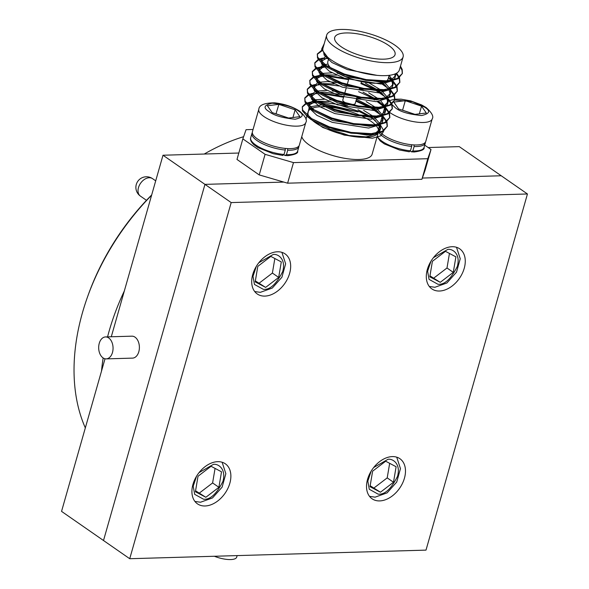 <?xml version="1.0" encoding="UTF-8"?>
<svg xmlns="http://www.w3.org/2000/svg" width="589" height="589" viewBox="0 0 589 589"><rect width="100%" height="100%" fill="white"/><g stroke="black" fill="none" stroke-linecap="round" stroke-linejoin="round"><path stroke-width="0.88" d="M192.964 484.364A24.399 16.602 124.8 0 0 197.477 503.867A24.399 16.602 124.8 0 0 229.828 483.289A24.399 16.602 124.8 0 0 225.315 463.786A24.399 16.602 124.8 0 0 192.964 484.364M252.747 274.474A24.399 16.602 124.8 0 0 257.268 293.985A24.399 16.602 124.8 0 0 289.619 273.406A24.399 16.602 124.8 0 0 285.098 253.896A24.399 16.602 124.8 0 0 252.747 274.474M367.565 479.291A24.399 16.602 124.8 0 0 372.079 498.795A24.399 16.602 124.8 0 0 404.429 478.224A24.399 16.602 124.8 0 0 399.916 458.713A24.399 16.602 124.8 0 0 367.565 479.291M427.349 269.409A24.399 16.602 124.8 0 0 431.87 288.912A24.399 16.602 124.8 0 0 464.22 268.334A24.399 16.602 124.8 0 0 459.7 248.83A24.399 16.602 124.8 0 0 427.349 269.409M426.002 550.119L129.727 558.718L231.182 202.579L527.449 193.972L426.002 550.119M105.019 358.775L61.55 511.377L129.727 558.718M111.284 336.768L162.998 155.231L204.957 184.372L103.509 540.511L204.957 184.372L231.182 202.579M428.159 147.537L459.273 146.632L501.224 175.765L422.357 178.055L501.224 175.765L527.449 193.972M204.957 184.372L283.832 182.082L204.957 184.372M162.998 155.231L238.817 153.03M372.616 471.185L385.67 461.216L396.11 466.746L393.504 482.244L380.45 492.22L370.01 486.691L372.616 471.185M370.172 485.734L380.45 492.22M374.155 487.847L387.209 477.878L393.504 482.244M387.209 477.878L389.66 463.329M432.407 261.302L445.461 251.326L455.901 256.856L453.287 272.361L440.241 282.33L429.801 276.801L432.407 261.302M429.955 275.851L440.241 282.33M433.946 277.964L446.999 267.988L453.287 272.361M446.999 267.988L449.444 253.439M257.805 266.368L270.852 256.399L281.299 261.928L278.685 277.426L265.639 287.403L255.192 281.873L257.805 266.368M255.354 280.924L265.639 287.403M259.344 283.029L272.39 273.06L278.685 277.426M272.39 273.06L274.842 258.512M198.014 476.258L211.068 466.282L221.508 471.811L218.902 487.317L205.848 497.285L195.408 491.756L198.014 476.258M195.57 490.806L205.848 497.285M199.553 492.919L212.607 482.943L218.902 487.317M212.607 482.943L215.059 468.395M344.123 95.381L342.805 100.005A6.45 2.12 15.9 0 0 346.045 102.957A6.45 2.12 15.9 0 0 352.892 104.467A6.45 2.12 15.9 0 0 355.211 103.539L357 97.251M346.001 32.947A31.372 10.322 15.9 0 0 334.707 37.46A31.372 10.322 15.9 0 0 350.462 51.825A31.372 10.322 15.9 0 0 383.763 59.165A31.372 10.322 15.9 0 0 395.05 54.652A31.372 10.322 15.9 0 0 379.294 40.288A31.372 10.322 15.9 0 0 346.001 32.947M328.817 58.156L327.859 61.521A31.372 10.322 15.9 0 0 331.379 68.493M334.28 70.776A31.372 10.322 15.9 0 0 376.908 83.226A31.372 10.322 15.9 0 0 385.302 81.643M388.799 62.662A39.735 13.068 15.9 0 0 403.097 56.942A39.735 13.068 15.9 0 0 383.137 38.749A39.735 13.068 15.9 0 0 340.965 29.45A39.735 13.068 15.9 0 0 326.667 35.171A39.735 13.068 15.9 0 0 346.619 53.363A39.735 13.068 15.9 0 0 388.799 62.662M324.259 43.615L321.579 49.27L327.565 57.104A39.735 13.068 15.9 0 0 385.096 75.642A39.735 13.068 15.9 0 0 399.401 69.922L403.097 56.942M311.213 119.243A36.599 12.038 15.9 0 0 365.268 137.333A36.599 12.038 15.9 0 0 377.726 133.46L366.152 136.862L344.344 135.124L322.816 127.504L309.063 117.807M378.219 132.643A36.599 12.038 15.9 0 0 378.44 132.061A36.599 12.038 15.9 0 0 376.754 126.502M375.178 124.735A36.599 12.038 15.9 0 0 362.5 116.431M360.284 115.407A36.599 12.038 15.9 0 0 328.478 106.992M326.107 106.815A36.599 12.038 15.9 0 0 321.211 106.742A36.599 12.038 15.9 0 0 311.934 108.361M301.767 136.641A36.599 12.038 15.9 0 0 323.265 152.249A36.599 12.038 15.9 0 0 358.951 159.494A36.599 12.038 15.9 0 0 372.123 154.222L378.064 133.379M350.308 136.03A36.599 12.038 15.9 0 0 329.855 130.198M321.837 50.168L317.331 53.952L317.707 57.288L326.615 65.784L344.344 74.03L366.203 79.611L386.384 80.84L397.236 78.499L402.39 73.426L402.199 69.443L400.476 66.152M317.331 53.952L317.493 58.039L322.102 63.472L344.131 74.781L365.99 80.362L386.17 81.591L389.358 81.275L398.054 78.735L402.39 73.426M402.272 73.794L401.985 70.187L400.262 66.903M318.244 59.401L314.82 62.751L315.196 66.086L324.105 74.589L341.841 82.828L363.693 88.409L383.873 89.638L394.726 87.305L399.879 82.224L399.526 77.792M399.335 77.328L396.574 73.191M314.82 62.751L314.982 66.837L319.599 72.278L341.627 83.579L363.479 89.16L383.66 90.389L386.848 90.073L395.55 87.54L399.879 82.224M399.762 82.6L399.121 78.079M398.9 77.615L395.977 73.515M315.733 68.199L312.317 71.556L312.693 74.884L321.601 83.388L339.33 91.634L361.19 97.214L381.37 98.444L392.222 96.103L397.376 91.03L397.023 86.59M396.831 86.134L392.811 80.649L393.084 84.463L392.561 86.296L392.407 82.806L391.545 80.914M392.23 80.075L390.08 78.175M312.317 71.556L312.479 75.635L317.088 81.076L339.117 92.377L360.976 97.965L381.157 99.188L384.345 98.878L393.04 96.338L397.376 91.03M397.258 91.398L396.618 86.885M396.397 86.414L392.016 80.826M391.383 80.237L388.453 77.807M313.23 76.997L309.807 80.354L310.182 83.69L319.091 92.186L336.827 100.432L358.679 106.013L378.86 107.242L389.712 104.908L394.866 99.828L394.512 95.389M394.321 94.932L390.316 89.454L390.573 93.261L388.814 97.295M385.397 85.287L381.657 82.754M329.442 66.469L327.668 66.424M309.807 80.354L309.969 84.441L314.585 89.874L336.613 101.183L358.465 106.764L378.646 107.993L381.834 107.677L390.536 105.136L394.866 99.828M394.748 100.196L394.107 95.683M393.886 95.219L390.684 90.809M388.217 88.453L380.523 82.939M330.127 67.256L329.001 67.205M310.72 85.803L307.303 89.153L307.679 92.488L316.587 100.991L334.316 109.23L356.176 114.811L376.356 116.04L387.209 113.706L392.362 108.626L392.009 104.194M391.818 103.73L387.805 98.253L388.07 102.059L387.547 103.9L387.393 100.41L386.767 98.937M382.887 94.085L377.431 90.507M376.04 89.705L361.101 82.858M348.821 78.904L325.165 75.223M307.303 89.153L307.465 93.239L312.074 98.68L334.103 109.981L355.962 115.562L376.143 116.791L379.331 116.475L388.026 113.942L392.362 108.626M392.245 109.002L391.604 104.481M391.383 104.017L388.18 99.615M385.707 97.251L375.826 90.456M374.295 89.616L360.888 83.609M348.607 79.655L326.49 76.01M308.216 94.601L304.793 97.958L305.168 101.286L314.077 109.79L331.813 118.036L353.665 123.616L373.846 124.846L384.698 122.505L389.852 117.432L389.498 112.992M389.307 112.536L385.294 107.051L373.676 110.46L337.298 104.776L321.947 97.752L314.224 90.507L313.819 89.226M384.705 106.476L378.329 101.448M375.863 99.872L374.928 99.313M373.536 98.51L358.598 91.656M339.028 85.965L322.654 84.021M304.793 97.958L304.955 102.037L309.571 107.478L331.6 118.787L353.452 124.367L373.632 125.59L376.82 125.28L385.523 122.74L389.852 117.432M389.734 117.8L389.093 113.287M388.873 112.816L384.492 107.227M383.866 106.638L377.166 101.573M374.501 99.939L373.316 99.261M305.706 103.399L302.29 106.756L302.665 110.091L311.574 118.588L329.303 126.834L351.162 132.415L371.342 133.644L382.195 131.31L387.348 126.23L386.995 121.79M386.804 121.334L382.791 115.856L371.166 119.258L334.788 113.574L319.444 106.55L311.714 99.305L311.309 98.024M377.873 111.689L372.417 108.111M371.026 107.308L356.087 100.461M343.807 96.508L320.151 92.826M302.29 106.756L302.452 110.842L307.06 116.276L329.089 127.585L350.948 133.166L371.129 134.395L374.317 134.078L383.012 131.538L387.348 126.23M387.231 126.598L386.59 122.085M386.369 121.621L383.167 117.211M380.693 114.855L370.812 108.059M369.281 107.22L355.874 101.212M343.593 97.251L321.476 93.607M322.073 50.764L317.243 54.335M322.639 58.134L318.811 59.158M328.75 58.37L323.832 58.679M322.109 58.944L319.216 59.68M318.597 59.909L314.732 63.133M326.225 66.424L324.053 66.505M323.405 66.55L316.308 67.956M327.44 67.168L326.601 67.168M324.068 67.242L316.713 68.479M316.094 68.707L312.229 71.939M323.714 75.223L318.708 75.576L313.797 76.761M324.929 75.974L314.202 77.284M313.584 77.505L309.718 80.737M321.211 84.028L320.696 84.036M315.122 84.536L311.294 85.56M322.426 84.772L321.587 84.772M319.054 84.845L316.315 85.081M314.592 85.346L311.699 86.082M311.08 86.311L307.215 89.535M318.701 92.826L318.185 92.841M312.612 93.342L308.783 94.358M319.915 93.577L319.083 93.57M316.543 93.644L313.804 93.879M312.082 94.144L309.188 94.881M308.57 95.109L304.704 98.341M316.197 101.625L311.183 101.978L306.28 103.163M317.412 102.376L306.685 103.686M306.066 103.907L302.201 107.139M326.667 35.171L322.971 48.151A39.735 13.068 15.9 0 0 327.565 57.104M311.169 108.715A36.599 12.038 15.9 0 0 308.04 112.006A36.599 12.038 15.9 0 0 309.431 117.167M380.332 124.787L383.623 130.559M383.682 131.148L380.877 135.801L372.432 138.231L344.344 135.124M307.436 115.658L309.247 107.213M309.939 106.859L321.969 104.871M323.751 104.886L358.112 111.903L318.973 102.412M375.37 120.487L369.914 116.909M368.523 116.107L358.841 111.365L337.409 104.319L317.64 101.625M253.064 129.477L246.062 129.683L242.852 138.879L265.087 154.325L293.477 162.608L427.783 158.706L431.001 149.503L424.706 145.137M380.192 132.083A24.399 8.025 15.9 0 1 378.83 128.078L379.478 125.81L378.315 125.84M242.852 138.879L236.992 159.457L259.226 174.904L265.087 154.325M293.477 162.608L287.616 183.186L421.923 179.284L427.783 158.706M431.001 149.503L425.14 170.081L421.923 179.284M287.616 183.186L259.226 174.904M386.664 80.818A31.372 10.322 15.9 0 0 388.195 78.712L389.152 75.348L392.546 80.001M378.786 132.503L380.023 130.302L379.876 126.812L379.242 125.339M378.536 124.154L370.982 116.931M369.863 116.158L357.965 109.753M347.613 105.829L339.522 103.517M329.155 101.536L316.941 101.205M315.778 101.36L308.872 105.276L308.761 105.851M308.805 106.823L309.21 108.111L316.934 115.356L332.284 122.372L368.662 128.063L380.258 124.654L380.546 128.461L380.023 130.302M381.289 123.697L382.533 121.496L382.379 118.014L381.517 116.121M381.127 115.481L376.069 110.099L373.492 108.133M372.366 107.353L356.426 99.283M342.025 94.711L324.598 92.193L319.444 92.407M315.976 93.055L311.375 96.471L311.272 97.045M383.8 114.899L385.037 112.698L384.889 109.208L384.028 107.316M383.638 106.683L378.705 101.396M376.68 99.821L375.996 99.327M374.876 98.554L362.979 92.156M346.663 86.458L344.536 85.913M334.169 83.94L321.955 83.609M318.487 84.249L314.283 86.797M317.449 82.961L314.408 85.839L313.775 88.247M386.303 106.101L387.547 103.9M386.053 97.752L378.506 90.529M377.38 89.756L365.489 83.351M336.68 75.134L324.458 74.803M323.302 74.958L316.389 78.874L316.286 79.449M316.322 80.421L316.727 81.709L324.458 88.954L339.801 95.97L376.18 101.661L387.776 98.253M390.227 94.159L389.042 89.719M388.652 89.079L382.246 82.637M328.979 65.843L326.969 66.005M323.501 66.653L318.789 70.643M318.833 71.622L319.238 72.903L326.961 80.148L342.312 87.172L378.69 92.856L390.286 89.454M391.317 88.497L392.561 86.296M391.155 80.281L388.63 77.196M327.933 57.42L321.403 61.271L321.299 61.845M321.336 62.824L321.741 64.105L329.472 71.35L344.815 78.374L381.193 84.058L392.789 80.649M393.827 79.699L395.064 77.498L394.91 73.993M323.788 53.466L324.252 55.307L331.975 62.552L347.326 69.568L377.115 75.363M309.343 118.006L311.051 119.56L330.296 129.337L366.675 135.021L371.571 134.366M375.495 133.188L380.546 128.461M379.765 123.506L373.89 116.902M372.97 116.173L363.649 110.371M334.824 100.535L329.678 99.703M324.487 99.224L314.798 99.813M313.863 100.056L309.394 103.436L310.108 106.992M311.853 109.208L313.554 110.761L332.807 120.539L369.185 126.223L374.074 125.56M377.998 124.382L383.056 119.663L382.791 115.849M382.519 115.208L376.4 108.104M375.48 107.375L366.159 101.573M360.998 99.121L356.949 97.45M337.335 91.737L332.189 90.905M326.991 90.419L317.309 91.008M314.938 91.759L311.898 94.638L312.612 98.186M314.357 100.402L316.065 101.963L335.31 111.741L371.688 117.425L376.585 116.762M380.509 115.584L385.559 110.865L385.294 107.043M385.029 106.403L380.884 101.036M319.371 82.806L321.079 84.36L340.324 94.137L376.702 99.821L378.904 99.298M377.983 98.577L368.662 92.767M363.501 90.316L359.452 88.644M339.838 82.931L327.631 81.554L319.812 82.21M314.408 85.839L315.122 89.388M316.867 91.604L318.568 93.158L337.821 102.935L374.199 108.619L379.088 107.964M383.012 106.786L388.07 102.059M387.29 97.104L381.414 90.5M380.494 89.771L368.861 82.821M338.778 73.522L337.202 73.301M332.005 72.822L322.323 73.411M321.388 73.654L316.911 77.034L317.626 80.59M384.345 98.878L381.598 99.158M385.523 97.98L390.573 93.261M390.043 88.806L384.337 82.04M328.044 64.113L324.826 64.606M322.463 65.357L319.422 68.236L320.136 71.784M321.881 74L323.582 75.561L342.835 85.339L379.213 91.023L384.102 90.36M388.026 89.182L393.084 84.463M326.335 56.065L321.925 59.437L322.639 62.986M324.384 65.202L326.092 66.756L345.338 76.533L381.716 82.217L386.612 81.562M390.536 80.384L395.587 75.657L395.756 73.618M380.649 132.599A24.399 8.025 15.9 0 0 383.859 135.293A24.399 8.025 15.9 0 0 409.024 144.423A24.399 8.025 15.9 0 0 425.759 141.448L432.164 118.971A24.399 8.025 -164.1 0 1 415.429 121.945A24.399 8.025 -164.1 0 1 390.264 112.823A24.399 8.025 -164.1 0 1 389.97 112.617M394.004 102.052L405.291 100.69L421.54 106.153L426.296 113L414.811 114.384L398.562 108.921L393.901 102.214M419.353 113.832L421.54 106.153M414.995 114.362L402.581 110.187L405.291 100.69M425.464 142.118L425.31 143.031A24.399 8.025 -164.1 0 1 416.526 146.543A24.399 8.025 -164.1 0 1 414.119 146.528L414.038 144.923M411.35 151.807L414.266 151.984C421.599 150.946 424.86 149.437 424.051 147.464A24.399 8.025 15.9 0 1 415.267 150.975A24.399 8.025 15.9 0 1 412.86 150.961L411.35 151.807L410.327 151.101M377.277 136.14A24.399 8.025 15.9 0 0 410.437 150.806L411.704 146.374A24.399 8.025 -164.1 0 1 379.272 133.055M414.119 146.528L412.86 150.961M410.437 150.806L408.906 151.638M411.601 144.739L411.704 146.374M252.416 131.745A24.399 8.025 15.9 0 0 257.452 138.967A24.399 8.025 15.9 0 0 282.617 148.089A24.399 8.025 15.9 0 0 299.352 145.115L305.757 122.637A24.399 8.025 -164.1 0 1 289.022 125.612A24.399 8.025 -164.1 0 1 263.85 116.489A24.399 8.025 -164.1 0 1 258.821 109.274L252.416 131.745M278.884 104.363L295.126 109.826L299.889 116.666L288.396 118.05L272.155 112.587L267.391 105.748L278.884 104.363L275.991 113.883M292.939 117.505L295.126 109.826M288.581 118.028L276.175 113.861M299.057 145.792L298.903 146.698A24.399 8.025 -164.1 0 1 290.119 150.21A24.399 8.025 -164.1 0 1 287.712 150.202L287.631 148.597M284.936 155.481L287.859 155.658C295.192 154.62 298.446 153.111 297.636 151.13A24.399 8.025 15.9 0 1 288.86 154.642A24.399 8.025 15.9 0 1 286.445 154.635L284.936 155.481L283.92 154.774M284.031 154.48L285.29 150.048A24.399 8.025 -164.1 0 1 261.81 143.363A24.399 8.025 -164.1 0 1 251.967 133.328L250.708 137.76A24.399 8.025 15.9 0 0 260.544 147.795A24.399 8.025 15.9 0 0 284.031 154.48L282.499 155.305M287.712 150.202L286.445 154.635M285.194 148.413L285.29 150.048M151.601 195.246A196.071 133.423 124.8 0 0 87.371 297.349L88.048 295.457A190.836 129.867 -55.2 0 1 151.69 194.93M243.618 136.692A196.071 133.423 124.8 0 0 204.236 154.038M87.371 297.349A196.071 133.423 124.8 0 0 82.482 312.619A196.071 133.423 124.8 0 0 85.324 427.901M107.566 336.871A196.071 133.423 -55.2 0 1 109.127 331.121A196.071 133.423 -55.2 0 1 124.345 290.929M101.514 371.085A196.071 133.423 -55.2 0 1 103.163 357.972M237.131 555.604L236.69 557.15A16.728 5.507 -164.1 0 1 214.374 556.259M108.707 337.939A10.977 7.186 -91.7 0 0 105.549 336.93A10.977 7.186 -91.7 0 0 98.79 345.662A10.977 7.186 -91.7 0 0 103.031 357.884A10.977 7.186 -91.7 0 0 106.189 358.885A10.977 7.186 -91.7 0 0 112.941 350.153A10.977 7.186 -91.7 0 0 108.707 337.939M106.189 358.885L132.525 358.119A10.977 7.186 -91.7 0 0 139.276 349.387A10.977 7.186 -91.7 0 0 135.043 337.173A10.977 7.186 -91.7 0 0 131.884 336.172L105.549 336.93M373.64 467.556L388.018 459.302C392.458 458.485 401.021 463.418 397.546 476.295C391.148 488.973 384.669 494.922 378.101 494.127L369.274 489.253L367.823 481.117L371.188 471.09M433.423 257.673L447.809 249.419C452.242 248.595 460.804 253.528 457.336 266.412C450.938 279.09 444.452 285.032 437.892 284.244L429.057 279.37L427.614 271.227L430.979 261.199M258.821 262.746L273.208 254.492C277.64 253.668 286.202 258.6 282.727 271.477C276.337 284.156 269.85 290.105 263.283 289.309L254.455 284.435L253.012 276.3L256.37 266.272M199.038 472.628L213.417 464.375C217.856 463.55 226.419 468.483 222.944 481.368C216.546 494.046 210.067 499.987 203.499 499.2L194.672 494.326L193.221 486.183L196.586 476.155M394.821 99.983L412.514 101.683L424.536 107.117C430.809 110.879 429.83 113.692 421.591 115.547C408.869 114.295 400.196 111.77 395.565 107.956L392.23 104.827M389.587 112.337A24.399 8.025 -164.1 0 1 388.99 111.881M387.459 110.541A24.399 8.025 -164.1 0 1 385.913 108.67M385.125 106.381A24.399 8.025 -164.1 0 1 385.228 105.6L385 106.41M391.552 103.185L394.785 99.997M378.904 132.466A24.399 8.025 -164.1 0 1 378.528 131.678M298.122 110.784C304.403 114.553 303.423 117.358 295.177 119.221C282.462 117.969 273.789 115.437 269.158 111.63C262.878 107.861 263.857 105.056 272.103 103.193C284.818 104.444 293.491 106.977 298.122 110.784M140.447 196.13A10.631 10.631 0 0 1 136.287 184.482A10.631 10.631 0 0 1 152.573 178.666A10.631 7.237 124.8 0 0 149.26 177.738A10.631 7.237 124.8 0 0 138.474 187.626A10.631 7.237 124.8 0 0 140.447 196.13L146.484 200.319M369.517 496.35L375.105 497.168L387.142 492.846L396.728 482.052L400.454 468.616L396.728 457.167M429.307 286.468L434.896 287.285L446.926 282.963L456.512 272.17L460.237 258.726L456.512 247.284M254.706 291.533L260.294 292.35L272.324 288.036L281.91 277.235L285.636 263.798L281.91 252.35M194.915 501.423L200.503 502.24L212.533 497.919L222.127 487.125L225.852 473.681L222.127 462.24M344.69 93.393L346.111 88.416M346.634 86.583L346.987 85.339M347.201 84.588L349.056 78.065M378.44 132.061L378.278 132.628M308.04 112.006L307.083 115.37M306.869 116.121L305.934 119.39M359.172 89.624L359.511 88.453M361.16 82.659L361.462 81.599M316.293 101.286L311.183 101.978M378.58 101.301L382.563 104.577M323.817 74.884L318.708 75.576M323.346 66.483L321.211 66.771M309.394 103.436L308.872 105.276M383.056 119.663L382.533 121.496M311.898 94.638L311.375 96.471M385.559 110.865L385.037 112.698M316.911 77.034L316.389 78.874M319.422 68.236L318.899 70.069M321.925 59.437L321.403 61.271M395.587 75.657L395.064 77.498M327.153 56.765L327.653 57.177M389.358 81.275L384.249 81.959M322.102 63.472L326.092 66.756M386.848 90.073L381.746 90.765M319.599 72.278L323.582 75.561M317.088 81.076L321.079 84.36M381.834 107.677L376.732 108.361M314.585 89.874L318.568 93.158M379.331 116.475L374.221 117.167M312.074 98.68L316.065 101.963M376.82 125.28L371.718 125.965M309.571 107.478L313.554 110.761M374.317 134.078L369.207 134.763M307.06 116.276L311.051 119.56M432.164 118.971C433.924 116.548 431.921 112.749 426.164 107.566L421.702 104.96L410.702 100.874L401.021 99.166L395.013 99.173M384.705 107.434L382.717 114.428M381.981 117.005L380.207 123.226M394.873 99.188L389.815 100.505M389.233 100.8L388.203 101.455M387.709 101.838L385.228 105.6M425.31 143.031L424.051 147.464M409.34 151.8L399.489 150.011L384.389 143.937L380.207 140.933L377.144 136.596M378.727 128.807L378.396 129.587M305.757 122.637C307.51 120.222 305.514 116.423 299.757 111.24C292.726 106.683 284.34 103.878 274.614 102.832C264.395 102.92 259.131 105.063 258.821 109.274M298.903 146.698L297.636 151.13M282.934 155.474L273.075 153.677L257.975 147.603L253.8 144.607C251.01 141.883 249.979 139.6 250.708 137.76M252.313 132.473L251.967 133.328M152.573 178.666L155.702 180.838"/></g></svg>
